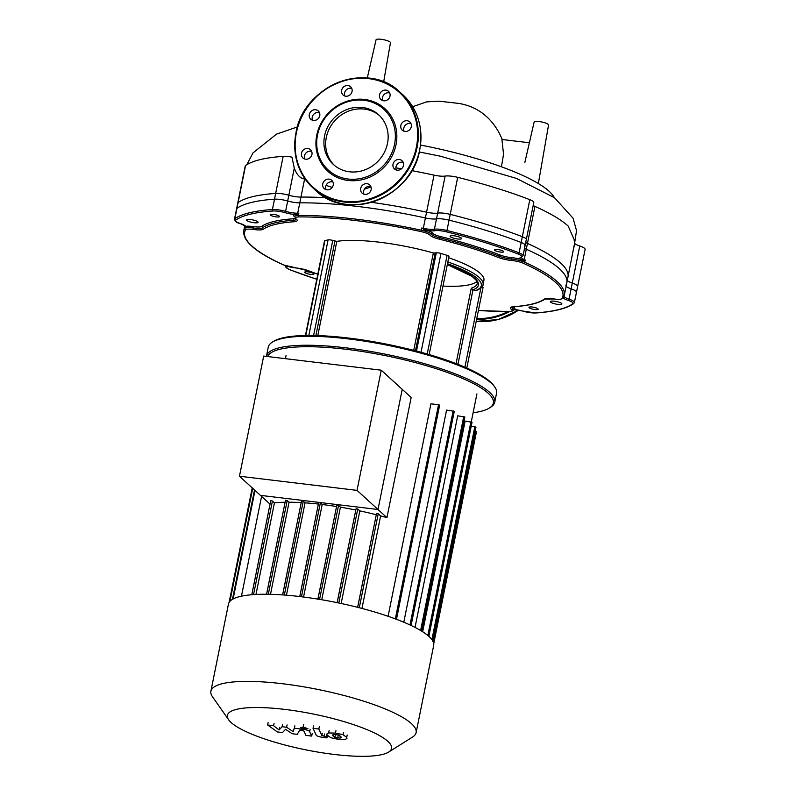 <?xml version="1.0" encoding="UTF-8"?>
<svg xmlns="http://www.w3.org/2000/svg" width="796" height="796" viewBox="0 0 796 796"><rect width="100%" height="100%" fill="white"/><g stroke="black" fill="none" stroke-linecap="round" stroke-linejoin="round"><path stroke-width="1.19" d="M362.518 107.5A33.611 30.825 132.4 0 1 378.687 114.813A33.611 30.825 132.4 0 1 384.329 152.454A33.611 30.825 132.4 0 1 349.553 171.797A33.611 30.825 132.4 0 1 333.385 164.483A33.611 30.825 132.4 0 1 327.743 126.843A33.611 30.825 132.4 0 1 362.518 107.5M334.27 165.25A33.611 30.825 132.4 0 1 329.773 127.858A33.611 30.825 132.4 0 1 364.25 109.082A33.611 30.825 132.4 0 1 379.533 115.629M348.21 180.473A42.347 38.825 132.4 0 1 316.748 135.201A42.347 38.825 132.4 0 1 364.548 99.46A42.347 38.825 132.4 0 1 396.01 144.733A42.347 38.825 132.4 0 1 348.21 180.473M348.091 179.03A41.163 37.75 132.4 0 1 317.505 135.021A41.163 37.75 132.4 0 1 363.981 100.266A41.163 37.75 132.4 0 1 394.567 144.275A41.163 37.75 132.4 0 1 348.091 179.03M389.712 93.003A5.592 5.124 -47.6 0 0 382.776 100.614M390 96.097A5.592 5.124 132.4 0 1 381.005 99.59A5.592 5.124 132.4 0 1 383.234 90.465A5.592 5.124 132.4 0 1 390 96.097M410.995 123.629A5.592 5.124 -47.6 0 0 404.06 131.231M408.995 130.315A5.592 5.124 132.4 0 1 402.288 130.216A5.592 5.124 132.4 0 1 403.124 121.868A5.592 5.124 132.4 0 1 409.821 121.957A5.592 5.124 132.4 0 1 408.995 130.315M403.184 162.384A5.592 5.124 -47.6 0 0 396.249 169.986M397.164 170.185A5.592 5.124 132.4 0 1 393.542 162.712A5.592 5.124 132.4 0 1 402.01 160.712A5.592 5.124 132.4 0 1 397.164 170.185M370.846 186.562A5.592 5.124 -47.6 0 0 363.911 194.164M361.444 192.353A5.592 5.124 132.4 0 1 369.672 184.891A5.592 5.124 132.4 0 1 369.284 192.881A5.592 5.124 132.4 0 1 361.444 192.353M332.937 182.005A5.592 5.124 -47.6 0 0 326.002 189.607M322.768 183.836A5.592 5.124 132.4 0 1 331.763 180.334A5.592 5.124 132.4 0 1 329.534 189.468A5.592 5.124 132.4 0 1 322.768 183.836M311.654 151.379A5.592 5.124 -47.6 0 0 304.719 158.991M303.774 149.618A5.592 5.124 132.4 0 1 310.47 149.718A5.592 5.124 132.4 0 1 309.644 158.066A5.592 5.124 132.4 0 1 302.948 157.966A5.592 5.124 132.4 0 1 303.774 149.618M319.465 112.634A5.592 5.124 -47.6 0 0 312.53 120.236M315.604 109.748A5.592 5.124 132.4 0 1 319.226 117.221A5.592 5.124 132.4 0 1 310.758 119.221A5.592 5.124 132.4 0 1 315.604 109.748M351.315 87.57A5.592 5.124 132.4 0 1 343.096 95.032A5.592 5.124 132.4 0 1 343.484 87.053A5.592 5.124 132.4 0 1 351.315 87.57M351.802 88.446A5.592 5.124 -47.6 0 0 344.867 96.057M524.872 162.374L534.126 122.077A7.353 1.602 11.4 0 1 540.414 121.748A7.353 1.602 11.4 0 1 548.215 124.375A7.353 1.602 11.4 0 1 548.543 124.992L538.365 183.538M566.105 286.281A11.761 2.567 -168.6 0 0 571.13 288.829A11.761 2.567 11.4 0 1 576.483 292.182A11.761 2.567 11.4 0 1 576.145 292.639M524.544 248.292A11.761 2.567 -168.6 0 0 526.295 249.218A163.498 35.721 11.4 0 1 566.812 282.809A163.498 35.721 11.4 0 1 565.857 285.296M299.793 202.861L304.609 178.971C300.201 178.404 296.759 174.802 294.291 168.165L291.963 157.15A11.761 2.567 -168.6 0 0 283.147 156.364A178.195 38.924 -168.6 0 0 245.566 165.528A11.761 2.567 -168.6 0 0 245.238 165.986L236.601 208.801A11.761 2.567 11.4 0 1 236.939 208.343A178.195 38.924 11.4 0 1 274.511 199.179A11.761 2.567 11.4 0 1 287.674 201A11.761 2.567 -168.6 0 0 299.793 202.861A163.498 35.721 11.4 0 1 425.402 217.955A11.761 2.567 -168.6 0 0 436.497 218.88A11.761 2.567 11.4 0 1 449.053 220.154A178.195 38.924 11.4 0 1 521.181 242.501A11.761 2.567 11.4 0 1 525.141 245.357A11.761 2.567 11.4 0 1 524.265 246.073M501.44 166.802L503.55 154.225L501.908 139.469L529.38 142.773M554.245 197.537A138.613 30.278 -168.6 0 0 420.507 145.041M526.295 249.218L534.932 206.403A163.498 35.721 11.4 0 1 568.185 226.064L574.105 239.437L574.543 243.516L566.812 282.809M525.141 245.357L533.778 202.542A11.761 2.567 -168.6 0 0 529.808 199.687A178.195 38.924 -168.6 0 0 457.69 177.339A11.761 2.567 -168.6 0 0 445.133 176.075A11.761 2.567 11.4 0 1 434.029 175.14L425.402 217.955M534.932 206.403A11.761 2.567 11.4 0 1 533.181 205.477M576.483 292.182L585.11 249.367A11.761 2.567 -168.6 0 0 579.767 246.014A11.761 2.567 11.4 0 1 575.18 243.865M395.851 167.837A163.498 35.721 11.4 0 1 401.522 168.792M411.761 170.633A163.498 35.721 11.4 0 1 434.029 175.14M304.609 178.971L305.117 179.02M326.071 185.369L332.191 187.418M364.429 189.1L370.996 186.96M367.274 78.038L376.06 39.8A7.353 1.602 11.4 0 1 385.254 40.069A7.353 1.602 11.4 0 1 390.468 42.705L383.642 81.968M388.667 752.071L412.507 737.076A104.684 22.865 -168.6 0 0 416.129 732.589L433.691 645.437A104.684 22.865 -168.6 0 0 300.221 596.602A104.684 22.865 -168.6 0 0 228.462 604.055L210.89 691.197A104.684 22.865 -168.6 0 0 212.482 696.749L228.651 719.803A83.749 18.298 11.4 0 1 284.779 709.405A83.749 18.298 11.4 0 1 366.538 729.444A83.749 18.298 11.4 0 1 388.667 752.071A83.749 18.298 11.4 0 1 334.151 754.439A83.749 18.298 11.4 0 1 228.651 719.803M416.129 732.589A104.684 22.865 -168.6 0 0 282.65 683.754A104.684 22.865 -168.6 0 0 210.89 691.197M270.202 503.38A97.331 21.263 -168.6 0 0 269.366 503.52L239.457 476.237L263.685 356.061L381.254 370.19L411.164 397.483L386.936 517.649A97.331 21.263 -168.6 0 0 380.627 515.898L378.239 513.718L376.548 513.44L357.673 607.338M361.971 608.442L380.627 515.898M396.468 619.308L439.651 405.134L438.526 404.726L430.935 403.811L388.09 616.283M411.094 625.467L454.277 411.293L446.566 410.089L403.791 622.223M421.681 631.128L464.864 416.965L457.69 415.82L415.024 627.407M428.855 636.352L472.038 422.218L465.123 421.114L422.656 631.745M386.936 517.649L378 509.49L402.229 389.324L378 509.49L260.431 495.361L378 509.49L357.026 490.366L381.254 370.19M285.117 502.236A97.331 21.263 -168.6 0 0 274.451 502.843L272.431 501.002L270.74 500.724L251.834 594.731M301.226 502.594A97.331 21.263 -168.6 0 0 289.067 502.206L287.207 500.515L285.515 500.236L266.61 594.244M318.39 504.057A97.331 21.263 -168.6 0 0 305.057 502.833L303.256 501.191L301.565 500.913L282.67 594.91M336.559 506.535A97.331 21.263 -168.6 0 0 322.201 504.505L320.38 502.843L318.689 502.575L299.793 596.552M355.792 510.037A97.331 21.263 -168.6 0 0 340.429 507.161L338.529 505.43L336.837 505.152L317.942 599.119M376.289 514.763A97.331 21.263 -168.6 0 0 359.822 510.883L357.752 508.992L356.061 508.724L337.176 602.652M341.156 603.487L359.822 510.883M321.763 599.756L340.429 507.161M303.555 597.02L322.201 504.505M286.441 595.199L305.057 502.833M270.491 594.313L289.067 502.206M255.974 594.453L274.451 502.843M241.457 596.184L261.576 496.415M475.162 431.114L476.496 431.551L433.73 643.616M471.222 426.248L475.968 427.094L432.745 641.437M457.581 238.969A5.88 1.284 -168.6 0 0 461.61 238.551A5.88 1.284 -168.6 0 0 454.108 235.815A5.88 1.284 -168.6 0 0 450.078 236.233A5.88 1.284 -168.6 0 0 457.581 238.969M500.515 252.073A4.706 1.025 -168.6 0 0 503.739 251.735A4.706 1.025 -168.6 0 0 497.749 249.536A4.706 1.025 -168.6 0 0 494.515 249.874A4.706 1.025 -168.6 0 0 500.515 252.073M270.481 215.119A4.706 1.025 11.4 0 1 270.272 214.711A4.706 1.025 11.4 0 1 274.282 214.492A4.706 1.025 11.4 0 1 279.287 216.174A4.706 1.025 11.4 0 1 279.495 216.572A4.706 1.025 11.4 0 1 275.486 216.801A4.706 1.025 11.4 0 1 270.481 215.119M246.83 220.482A5.88 1.284 11.4 0 1 246.571 219.985A5.88 1.284 11.4 0 1 251.586 219.706A5.88 1.284 11.4 0 1 257.834 221.805A5.88 1.284 11.4 0 1 258.093 222.303A5.88 1.284 11.4 0 1 253.088 222.581A5.88 1.284 11.4 0 1 246.83 220.482M310.709 274.391A4.706 1.025 11.4 0 1 304.709 272.192A4.706 1.025 11.4 0 1 307.933 271.864A4.706 1.025 11.4 0 1 313.932 274.053A4.706 1.025 11.4 0 1 310.709 274.391M537.977 308.818A4.706 1.025 11.4 0 1 538.186 309.216A4.706 1.025 11.4 0 1 534.166 309.435A4.706 1.025 11.4 0 1 529.161 307.754A4.706 1.025 11.4 0 1 528.952 307.355A4.706 1.025 11.4 0 1 532.972 307.137A4.706 1.025 11.4 0 1 537.977 308.818M561.628 303.445A5.88 1.284 11.4 0 1 561.886 303.953A5.88 1.284 11.4 0 1 556.872 304.231A5.88 1.284 11.4 0 1 550.613 302.122A5.88 1.284 11.4 0 1 550.354 301.624A5.88 1.284 11.4 0 1 555.369 301.346A5.88 1.284 11.4 0 1 561.628 303.445M494.784 387.025L493.878 385.732A115.271 25.183 -168.6 0 0 348.658 338.061A115.271 25.183 -168.6 0 0 273.625 341.325L272.282 342.161A116.445 25.442 11.4 0 1 348.081 338.877A116.445 25.442 11.4 0 1 494.784 387.025A116.445 25.442 11.4 0 1 496.555 393.194L494.744 402.199A116.445 25.442 -168.6 0 0 346.27 347.872A116.445 25.442 -168.6 0 0 266.441 356.16A116.445 25.442 -168.6 0 0 266.401 356.389M266.441 356.16L268.262 347.165A116.445 25.442 11.4 0 1 272.282 342.161M267.665 356.538A115.271 25.183 11.4 0 1 346.389 349.315A115.271 25.183 11.4 0 1 458.914 376.896A115.271 25.183 11.4 0 1 489.381 408.04L490.714 407.194A116.445 25.442 -168.6 0 0 494.744 402.199M489.381 408.04A115.271 25.183 11.4 0 1 473.113 412.766M448.695 257.745A81.749 17.86 11.4 0 1 483.908 280.371L483.053 284.59C483.291 286.421 480.993 288.421 476.177 290.61L472.854 289.824L471.252 288.232L456.058 363.603M442.984 286.082A75.869 16.577 -168.6 0 0 476.904 281.386M305.435 335.504L324.509 240.919A3.532 0.766 11.4 0 1 324.897 240.661L328.091 239.885A3.532 0.766 11.4 0 1 332.768 240.442L336.808 241.367A81.749 17.86 11.4 0 1 433.352 252.969L436.298 252.879A3.532 0.766 11.4 0 1 440.964 253.446L447.103 255.347A3.532 0.766 11.4 0 1 448.964 256.431L429.173 354.578M482.097 286.759A3.532 0.766 11.4 0 1 483.043 287.515L466.804 368.041M521.29 257.317A11.761 2.567 11.4 0 0 522.703 258.79A11.761 2.567 11.4 0 0 524.206 259.566L527.459 243.457A163.498 35.721 11.4 0 1 567.976 277.038L564.264 295.406A163.498 35.721 -168.6 0 0 524.763 262.272L525.211 260.023A163.498 35.721 -168.6 0 0 524.206 259.566A1.174 0.826 -66 0 1 524.116 259.874A1.174 0.776 -96.5 0 0 524.116 260.212L520.733 259.357A12.935 2.826 -168.6 0 0 511.301 257.596A1.174 0.497 -84.6 0 1 511.53 259.048A11.761 2.567 11.4 0 1 499.43 256.312A148.792 32.507 -168.6 0 0 439.87 237.855A11.761 2.567 11.4 0 1 431.402 234.223A11.761 2.567 -168.6 0 0 426.656 231.696A11.761 2.567 -168.6 0 0 421.353 230.233L421.8 227.974L426.656 231.696A1.174 0.607 -70.8 0 1 427.532 230.482L423.054 228.9M317.793 274.192A147.618 32.248 11.4 0 1 309.097 270.939A12.935 2.826 -168.6 0 0 295.794 267.924A10.587 2.308 11.4 0 1 283.883 265.028A162.314 35.462 11.4 0 1 245.437 229.964A10.587 2.308 11.4 0 1 253.645 229.487A12.935 2.826 -168.6 0 0 263.367 229.238A147.618 32.248 11.4 0 1 294.152 221.726A12.935 2.826 -168.6 0 0 296.221 219.099A10.587 2.308 11.4 0 1 298.928 216.92A162.314 35.462 11.4 0 1 420.994 231.586A10.587 2.308 11.4 0 1 430.039 235.188A12.935 2.826 -168.6 0 0 439.352 239.178A147.618 32.248 11.4 0 1 498.455 257.486A12.935 2.826 -168.6 0 0 511.748 260.501A10.587 2.308 11.4 0 1 523.668 263.406A1.174 0.826 114.3 0 0 524.763 262.272A11.761 2.567 -168.6 0 0 520.106 260.65L524.116 260.212M511.748 260.501A1.174 0.497 95.4 0 1 511.53 259.048A11.761 2.567 -168.6 0 1 520.106 260.65L520.733 259.357A12.935 2.826 -168.6 0 1 520.883 257.247A1.174 1.075 -109.4 0 0 521.499 257.237L523.052 255.705A11.761 2.567 -168.6 0 0 519.091 252.849A1.174 0.716 111.2 0 1 518.106 254.033A10.587 2.308 11.4 0 1 520.883 257.247M423.243 228.621L421.8 227.974A163.498 35.721 -168.6 0 1 423.313 228.303L423.243 228.621M297.734 213.835A1.174 0.726 60.2 0 0 297.674 213.527L298.848 213.199L298.391 215.447A11.761 2.567 -168.6 0 0 295.177 215.895L298.848 213.199A163.498 35.721 -168.6 0 0 297.704 213.209L300.958 197.09A163.498 35.721 11.4 0 1 325.932 197.736M371.424 202.313A163.498 35.721 11.4 0 1 426.566 212.184L423.313 228.303A11.761 2.567 11.4 0 0 425.93 228.81A11.761 2.567 11.4 0 0 434.417 229.238A1.174 0.995 80.6 0 0 435.163 230.691A10.587 2.308 11.4 0 1 446.457 231.825A177.02 38.676 11.4 0 1 518.106 254.033M523.052 255.705L526.305 239.586A11.761 2.567 -168.6 0 0 522.335 236.73A178.195 38.924 -168.6 0 0 450.218 214.383A11.761 2.567 -168.6 0 0 437.661 213.119A11.761 2.567 11.4 0 1 426.566 212.184M513.609 309.455A1.174 1.095 -112.6 0 1 514.136 309.465A12.935 2.826 -168.6 0 0 513.908 307.276A1.174 1.035 -54.2 0 0 512.614 308.301A11.761 2.567 11.4 0 1 511.689 307.147M512.932 309.306L514.136 309.465A12.935 2.826 -168.6 0 1 523.539 311.296A10.587 2.308 11.4 0 0 535.38 312.937A177.02 38.676 11.4 0 0 572.712 303.833A10.587 2.308 11.4 0 0 568.205 300.41A12.935 2.826 -168.6 0 1 563.24 298.112M572.712 303.833A1.174 1.124 -125.5 0 0 573.617 303.664L574.394 302.53L577.647 286.411A11.761 2.567 -168.6 0 0 572.294 283.058A11.761 2.567 11.4 0 1 567.269 280.51M245.078 226.681A1.174 1.144 144.6 0 0 245.118 226.343L246.491 227.765A11.761 2.567 11.4 0 1 253.635 228.054A11.761 2.567 -168.6 0 0 262.471 227.835A148.792 32.507 11.4 0 1 293.505 220.263A11.761 2.567 -168.6 0 0 296.251 219.358M253.645 229.487L253.626 226.631A12.935 2.826 -168.6 0 0 245.765 226.313L245.118 226.343A1.174 1.144 30.1 0 1 245.138 226.034A163.498 35.721 -168.6 0 0 244.969 226.343L244.511 228.591A163.498 35.721 -168.6 0 0 243.725 230.77C242.671 241.188 255.974 252.591 283.625 264.978A1.174 0.826 114.3 0 0 283.883 265.028M240.253 223.517A10.587 2.308 11.4 0 1 235.745 220.094A1.174 1.124 -125.5 0 1 234.85 218.691A11.761 2.567 -168.6 0 0 234.512 219.149C235.099 221.467 236.959 222.92 240.103 223.507A1.174 0.567 108.6 0 0 240.253 223.517A12.935 2.826 -168.6 0 1 245.765 226.313A1.174 0.975 -97.8 0 1 246.491 227.765A11.761 2.567 -168.6 0 0 244.511 228.591A1.174 1.144 -152.2 0 0 245.437 229.964M295.177 215.895A1.174 1.095 67.4 0 0 294.321 214.472A12.935 2.826 -168.6 0 0 294.45 216.582A11.761 2.567 11.4 0 1 295.177 215.895M300.958 197.09A11.761 2.567 11.4 0 1 288.839 195.229L285.585 211.348A11.761 2.567 11.4 0 0 295.565 213.139A11.761 2.567 11.4 0 0 297.704 213.209A1.174 0.796 -90.6 0 0 297.674 213.527L294.321 214.472A12.935 2.826 -168.6 0 1 284.908 212.631L285.585 211.348A11.761 2.567 -168.6 0 0 272.421 209.527A178.195 38.924 -168.6 0 0 234.85 218.691L238.103 202.572A11.761 2.567 -168.6 0 0 237.765 203.03L234.512 219.149M527.459 243.457A11.761 2.567 11.4 0 1 525.708 242.521M288.839 195.229A11.761 2.567 -168.6 0 0 275.675 193.408A178.195 38.924 -168.6 0 0 238.103 202.572M340.937 736.688L340.28 738.021L337.693 737.962L334.887 737.375L332.867 735.723L333.534 734.4L338.917 735.046L341.126 737.484M333.116 734.499L332.867 735.723L332.688 734.927M327.076 735.026L326.867 733.972L328.619 732.967L335.454 733.076L343.016 734.688L346.728 737.385L346.947 738.439L345.195 739.454L338.32 739.345L330.798 737.723L327.076 735.026M343.494 732.32L343.016 734.688M316.082 734.947L313.047 728.32L318.848 729.017L321.823 735.544L326.36 736.608L326.947 737.912L323.654 737.514C318.947 736.807 316.42 735.952 316.082 734.947M313.534 725.952L313.047 728.32M319.325 726.648L318.848 729.017M326.838 734.24L326.36 736.608M327.415 735.613L326.947 737.912M307.793 728.44L305.385 729.027L300.769 727.604L303.176 727.007L307.962 728.768M285.555 729.295L282.451 732.559L277.386 731.952L267.635 724.987L273.605 725.703L279.078 729.942L282.073 726.718L286.6 727.265L293.097 731.623L294.381 728.201L302.052 729.116C306.759 729.823 309.286 730.678 309.644 731.683L311.694 736.081L305.903 735.385L303.903 731.086L301.594 730.29L299.793 730.071L297.226 734.34L292.162 733.723L285.555 729.295M268.113 722.609L267.635 724.987M274.083 723.335L273.605 725.703M279.565 727.574L279.078 729.942M282.55 724.35L282.073 726.718M287.077 724.897L286.6 727.265M293.575 729.255L293.097 731.623M294.858 725.833L294.381 728.201M312.171 733.703L311.694 736.081M239.457 476.237L357.026 490.366M509.719 311.535A64.695 59.322 132.4 0 1 476.645 319.216M518.564 310.151A64.695 59.322 132.4 0 1 476.217 321.375L498.097 319.544L518.624 310.161M507.997 311.564A64.108 58.785 132.4 0 1 476.794 318.5M419.701 149.767A64.695 59.322 132.4 0 1 346.678 204.383A64.695 59.322 132.4 0 1 315.564 190.294C347.494 222.601 412.428 197.318 419.731 149.817C423.552 127.768 417.89 109.4 402.756 94.694A64.695 59.322 132.4 0 1 419.701 149.767M344.081 202.005A64.695 59.322 132.4 0 1 312.957 187.916A64.695 59.322 132.4 0 1 296.012 132.842A64.695 59.322 132.4 0 1 369.036 78.237A64.695 59.322 132.4 0 1 400.149 92.326A64.695 59.322 132.4 0 1 417.104 147.399A64.695 59.322 132.4 0 1 344.081 202.005M416.378 147.17A64.108 58.785 132.4 0 1 344.021 201.288A64.108 58.785 132.4 0 1 296.391 132.753A64.108 58.785 132.4 0 1 368.747 78.645A64.108 58.785 132.4 0 1 416.378 147.17M294.291 168.165L287.674 201M245.566 165.528L236.939 208.343M436.497 218.88L445.133 176.075M457.69 177.339L449.053 220.154M571.13 288.829L579.767 246.014M529.808 199.687L521.181 242.501M283.147 156.364L274.511 199.179M338.798 602.99L357.752 508.992M319.584 599.388L338.529 505.43M301.445 596.751L320.38 502.843M284.331 595.04L303.256 501.191M268.302 594.274L287.207 500.515M253.556 594.602L272.431 501.002M233.129 598.96L255.009 490.426M229.935 601.298L252.71 488.326M432.984 641.347L475.371 431.143M431.91 639.626L474.844 426.676M359.285 607.746L378.239 513.718M427.83 635.467L470.914 421.81M420.606 630.482L463.74 416.547M409.99 624.95L453.153 410.875M395.343 618.88L438.526 404.726M447.491 263.745A80.277 17.542 11.4 0 1 475.421 290.62M483.053 284.59A81.749 17.86 -168.6 0 0 447.85 261.964M472.854 289.824A77.341 16.895 -168.6 0 0 447.342 264.491M447.332 264.541L472.108 276.421L476.217 280.282L477.292 283.426A75.869 16.577 11.4 0 1 471.252 288.232M457.939 364.339L472.963 289.863M523.668 263.406A162.314 35.462 11.4 0 1 562.105 298.47A10.587 2.308 11.4 0 1 553.897 298.948A12.935 2.826 -168.6 0 0 544.175 299.197A147.618 32.248 11.4 0 1 513.39 306.709A12.935 2.826 -168.6 0 0 511.33 309.326A10.587 2.308 11.4 0 1 508.624 311.515A162.314 35.462 11.4 0 1 478.416 310.44M415.472 350.787L435.163 253.158M433.352 252.969L413.721 350.34M416.497 351.056L436.298 252.879M317.803 335.604L336.808 241.367M334.937 241.118L315.893 335.544M464.894 367.205L480.844 288.102M305.773 335.494L324.897 240.661M313.594 335.494L332.768 240.442M308.818 335.464L328.091 239.885M421.034 352.27L440.964 253.446M427.213 354.011L447.103 255.347M522.106 259.675A1.174 0.587 -95.8 0 0 521.947 260.73M511.301 257.596A10.587 2.308 11.4 0 1 500.415 255.128A1.174 0.706 -68.8 0 0 499.43 256.312A1.174 0.706 -68.8 0 1 498.455 257.486M500.415 255.128A149.966 32.765 -168.6 0 0 440.377 236.531L439.352 239.178M430.039 235.188A1.174 1.114 -38 0 0 431.402 234.223A1.174 1.114 142 0 1 432.755 233.258A12.935 2.826 -168.6 0 0 427.532 230.482A12.935 2.826 -168.6 0 0 435.163 230.691M440.377 236.531A10.587 2.308 11.4 0 1 432.755 233.258M425.054 230.711L425.8 229.825M522.335 236.73L519.091 252.849A178.195 38.924 -168.6 0 0 446.964 230.502L446.457 231.825M450.218 214.383L446.964 230.502A11.761 2.567 -168.6 0 0 434.417 229.238L437.661 213.119M420.994 231.586L421.353 230.233A163.498 35.721 -168.6 0 0 298.391 215.447A1.174 0.796 -90.4 0 0 298.928 216.92M573.617 303.664C566.483 308.619 553.837 311.724 535.688 312.987L513.539 309.624A11.761 2.567 -168.6 0 0 512.614 308.301A1.174 1.035 125.8 0 1 511.33 309.326M513.908 307.276A10.587 2.308 11.4 0 1 513.34 306.778M574.394 302.53A11.761 2.567 -168.6 0 0 569.05 299.177A1.174 0.567 108.6 0 1 568.205 300.41M572.294 283.058L569.05 299.177A11.761 2.567 11.4 0 1 563.956 296.56M263.367 229.238A1.174 1.124 -125.1 0 1 262.471 227.835A1.174 1.124 54.9 0 0 261.585 226.422A10.587 2.308 11.4 0 1 253.626 226.631M294.152 221.726A1.174 0.905 -94.1 0 1 293.505 220.263A1.174 0.905 85.9 0 0 292.858 218.8A149.966 32.765 -168.6 0 0 261.585 226.422M562.105 298.47A1.174 1.144 -152.2 0 0 563.379 297.893C561.2 299.565 558.056 299.933 553.956 298.988L545.081 299.037C539.091 303.127 528.634 305.704 513.699 306.749A1.174 0.905 -94.1 0 1 513.39 306.709M296.221 219.099A1.174 1.035 125.8 0 1 295.754 218.93L296.301 219.199M545.081 299.037A1.174 1.124 -125.1 0 1 544.175 299.197M286.918 266.182A1.174 1.075 70.6 0 0 287.575 266.68A12.935 2.826 -168.6 0 0 287.993 266.501M289.973 269.754A1.174 0.716 -68.8 0 0 290.351 269.904A10.587 2.308 11.4 0 1 287.575 266.68M316.778 279.257A177.02 38.676 11.4 0 1 290.351 269.904M245.616 227.517A1.174 1.085 125.9 0 0 245.437 226.422M295.027 218.293A10.587 2.308 11.4 0 1 292.858 218.8M295.605 214.184A1.174 0.856 -129.5 0 1 296.092 215.209M245.228 226.104L240.103 223.507A1.174 0.567 108.6 0 1 239.984 223.427M235.745 220.094A177.02 38.676 11.4 0 1 273.068 210.99A10.587 2.308 11.4 0 1 284.908 212.631M273.068 210.99A1.174 0.895 -94 0 1 272.421 209.527L275.675 193.408M340.658 736.181L340.28 738.021M338.171 735.594L337.693 737.962M335.375 734.997L334.887 737.375M329.106 730.589L328.619 732.967M335.932 730.698L335.454 733.076M347.205 735.007L346.728 737.385M322.31 733.176L321.823 735.544M324.609 733.972L324.131 736.35M303.654 724.639L303.176 727.007M302.211 728.32L302.052 729.116M310.122 729.305L309.644 731.683M402.756 94.694L400.149 92.326C368.22 60.018 303.286 85.301 295.983 132.793C292.162 154.842 297.813 173.22 312.957 187.916L315.564 190.294M419.263 151.966L440.307 156.175L516.505 178.423L554.573 197.766L573.07 218.223L576.533 230.611L574.006 247.128M297.445 126.922L276.52 134.126L252.969 152.941L246.869 164.663M502.306 139.519L499.351 133.27C490.197 116.415 476.724 106.475 458.944 103.43L439.133 101.182L426.596 101.878L412.636 106.714M471.272 421.87L476.913 393.92M356.061 508.724L337.066 602.9M336.837 505.152L317.853 599.328M299.744 596.552L318.689 502.575M282.61 594.91L301.565 500.913M266.56 594.244L285.515 500.236M285.436 358.678L286.082 355.444M251.785 594.741L270.74 500.724M376.548 513.44L357.563 607.617M252.213 487.868L229.129 602.363M254.511 489.968L232.462 599.328M317.793 274.232L308.898 270.919L283.625 264.978M513.539 309.624C513.559 310.838 511.997 311.485 508.853 311.564L478.406 310.48M513.699 306.749L511.699 306.977M295.754 218.93L295.008 216.82M563.379 297.893L564.264 295.406M244.76 225.656L243.725 230.77M316.768 279.296L290.152 269.874C286.52 268.282 285.087 266.978 285.854 265.973"/></g></svg>
